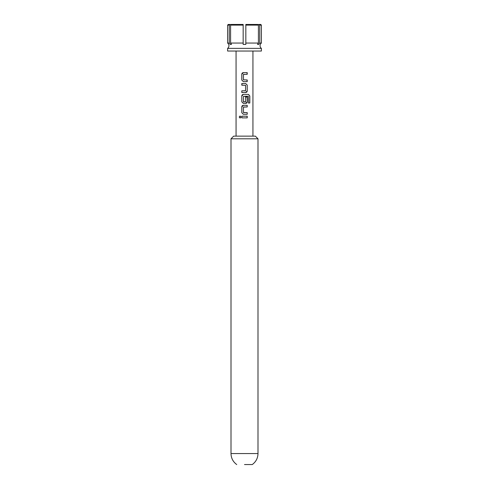 <?xml version="1.0" encoding="UTF-8"?>
<svg xmlns="http://www.w3.org/2000/svg" width="489" height="489" viewBox="0 0 489 489"><rect width="100%" height="100%" fill="white"/><g stroke="black" fill="none" stroke-linecap="round" stroke-linejoin="round"><path stroke-width="0.73" d="M239.194 117.03L240.05 115.991L240.967 117.03L240.05 118.069L239.194 117.03L240.087 115.991M243.167 44.395L245.833 44.395L243.167 44.395L243.167 43.063L230.588 43.063L231.499 44.395L230.172 44.395L229.255 43.063L227.611 43.063A3.325 3.325 0 0 1 227.611 48.38L261.389 48.38L261.389 51.039L227.611 51.039L227.611 48.38M245.833 44.395L245.833 43.063L258.412 43.063L257.501 44.395L258.828 44.395L257.501 44.395M261.389 48.38A3.325 3.325 0 0 1 261.389 43.063L259.745 43.063L258.828 44.395M227.611 43.063L227.611 25.116L229.255 25.116L230.411 24.45M259.164 24.45L260.723 24.45L261.389 25.116L259.745 25.116L258.589 24.45M247.22 81.626L243.351 81.626L241.804 80.062L241.804 74.2C241.902 73.252 242.416 72.733 243.351 72.635L247.22 72.635L247.22 74.31L243.461 74.42L243.461 79.841L247.22 79.951L247.22 81.626M247.22 85.086L247.22 90.954C247.134 91.895 246.627 92.421 245.692 92.513L241.804 92.513L241.804 90.838L245.582 90.728L245.582 85.312L241.804 85.202L241.804 83.527L245.692 83.527L247.22 85.086L247.22 90.954M248.406 103.014L248.302 96.272L243.461 96.382L243.461 101.804L245.582 101.804L245.582 97.036L247.22 97.036L247.22 101.84C247.134 102.788 246.627 103.307 245.692 103.405L243.351 103.405L241.804 101.84L241.804 95.978C241.902 95.031 242.416 94.511 243.351 94.414L248.504 94.414L249.818 95.978L249.818 103.014L248.406 103.014M247.22 114.292L243.351 114.292L241.804 112.733L241.804 106.865C241.902 105.924 242.416 105.398 243.351 105.306L247.22 105.306L247.22 106.981L243.461 107.091L243.461 112.507L247.22 112.617L247.22 114.292L243.351 114.292M247.22 117.867L241.804 117.867L241.804 116.193L247.22 116.193L247.22 117.867M252.941 136.138L252.941 51.039M236.059 136.138L236.059 51.039M231.004 138.797L233.663 136.138L255.337 136.138L257.996 138.797L231.004 138.797L231.004 453.554L257.996 453.554L257.996 138.797M244.5 464.55L252.269 464.55L244.5 464.55M227.611 25.116L228.277 24.45L229.836 24.45M245.833 24.45L257.837 24.45L258.412 25.116L245.833 25.116L245.833 24.45M229.255 25.116L229.255 43.063M259.745 43.063L259.745 25.116M258.412 25.116L258.412 43.063M245.833 25.116L245.833 43.063M231.163 24.45L243.167 24.45L243.167 25.116L230.588 25.116L231.163 24.45M230.588 43.063L230.588 25.116M243.167 43.063L243.167 25.116M230.172 44.395L231.499 44.395M242.892 117.867L241.804 117.867M241.847 117.867L241.847 116.193L247.22 116.193M247.177 116.193L247.177 117.867M240.081 118.069L239.274 117.03M243.369 114.292L241.804 112.733M243.583 112.617L247.177 112.617L247.177 114.292M241.847 112.733L241.847 106.865L243.369 105.306L247.177 105.306L247.177 106.981L243.583 106.981M247.465 94.414L248.443 94.414L249.732 95.978L249.732 103.014L248.345 103.014M245.564 97.036L247.177 97.036L247.177 101.84L245.674 103.405L243.369 103.405L241.847 101.84L241.804 95.978M241.847 95.978L243.369 94.414M243.583 101.914L245.454 101.914M248.241 96.272L245.038 96.272M247.177 90.954L245.674 92.513L241.804 92.513M245.674 83.527L247.177 85.086M242.037 85.202L241.847 83.527M244.714 90.838L245.454 90.838M241.847 92.513L241.847 90.838M244.17 81.626L243.369 81.626L241.804 80.062M246.988 79.951L247.177 81.626M244.323 74.31L243.583 74.31M246.982 72.635L247.177 74.31M241.847 80.062L241.847 74.2L243.369 72.635L244.054 72.635M252.269 464.55C255.967 461.818 257.874 458.15 257.996 453.554M236.731 464.55C233.033 461.818 231.126 458.15 231.004 453.554M261.389 43.063L261.389 25.116"/></g></svg>
